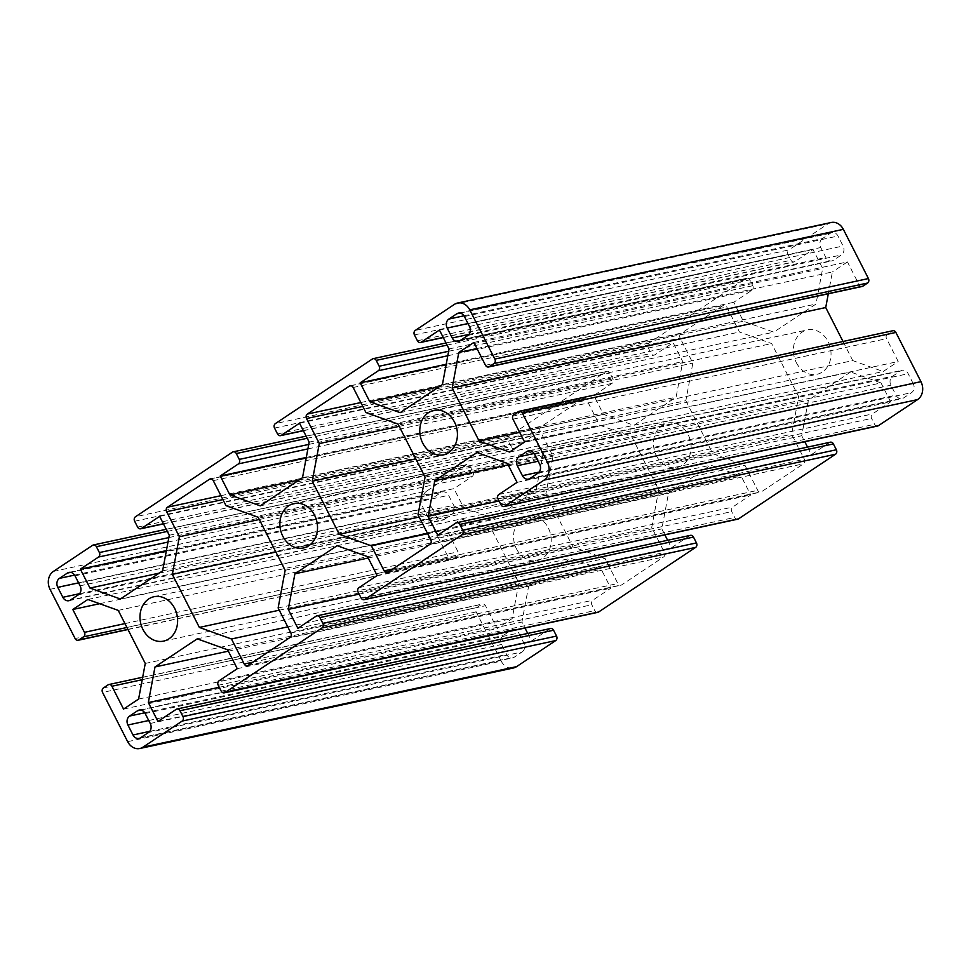 <?xml version="1.0" encoding="UTF-8"?>
<svg xmlns="http://www.w3.org/2000/svg" width="971" height="971" viewBox="0 0 971 971"><rect width="100%" height="100%" fill="white"/><g stroke="black" fill="none" stroke-linecap="round" stroke-linejoin="round"><path stroke-width="0.73" stroke-dasharray="4.86 3.64" d="M685.829 400.695L712.86 453.748L744.988 465.315L757.732 490.355A3.338 2.743 -102.2 0 0 761.567 491.727L803.539 463.786A3.338 2.743 -102.2 0 0 804.376 459.295L791.62 434.268L798.66 396.605L771.642 343.564L739.514 332.009L726.757 306.97A3.338 2.743 -102.2 0 0 722.934 305.598L680.962 333.539A3.338 2.743 -102.2 0 0 680.125 338.017L692.869 363.057L685.829 400.695L415.782 458.907M419.181 517.045L712.86 453.748M427.665 533.71L744.988 465.315M418.028 514.788L791.62 434.268M425.067 477.125L798.66 396.605M398.049 424.084L771.642 343.564M365.921 412.529L739.514 332.009M399.202 426.354L692.869 363.057M159.632 516.366L533.225 435.833L515.031 447.947A3.338 2.743 77.8 0 1 511.207 446.575L508.221 440.713A3.338 2.743 77.8 0 1 509.059 436.234L606.062 371.638A3.338 2.743 77.8 0 1 609.885 373.022L612.871 378.872A3.338 2.743 77.8 0 1 612.033 383.363L593.851 395.476L603.476 414.374L633.869 425.322L676.095 397.2L682.759 361.588L673.121 342.678L654.94 354.791A3.338 2.743 77.8 0 1 651.116 353.42L648.13 347.557A3.338 2.743 77.8 0 1 648.968 343.079L745.971 278.483A3.338 2.743 77.8 0 1 749.794 279.854L752.78 285.717A3.338 2.743 77.8 0 1 751.942 290.195L733.748 302.309L743.385 321.219L773.778 332.155L815.992 304.044L822.668 268.433L813.03 249.523L794.848 261.636A3.338 2.743 77.8 0 1 791.025 260.252L788.039 254.402A3.338 2.743 77.8 0 1 788.877 249.911L415.285 330.431M446.199 364.283L733.748 302.309M439.026 386.822L743.385 321.219M400.186 412.675L773.778 332.155M442.412 384.565L815.992 304.044M449.075 348.953L822.668 268.433M439.438 330.043L813.03 249.523M120.38 598.998L493.96 518.478L536.186 490.355L542.85 454.744L533.225 435.833M162.594 570.875L536.186 490.355M159.208 573.133L463.58 507.53L493.96 518.478M166.393 550.606L453.943 488.631L463.58 507.53M53.393 571.409L426.985 490.889L466.165 464.806A3.338 2.743 77.8 0 1 469.988 466.177L472.974 472.04A3.338 2.743 77.8 0 1 472.124 476.518L453.943 488.631M169.27 535.264L542.85 454.744M306.302 457.45L593.851 395.476M299.117 479.977L603.476 414.374M260.277 505.842L633.869 425.322M302.503 477.72L676.095 397.2M309.166 442.108L682.759 361.588M299.541 423.198L673.121 342.678M524.607 442.036L898.199 361.515L886.559 338.661A3.338 2.743 77.8 0 1 887.397 334.182L892.058 331.075A3.338 2.743 77.8 0 1 892.847 330.735M509.557 452.049L883.149 371.529L898.199 361.515M519.691 432.386L852.756 360.593L883.149 371.529M843.022 341.476L852.756 360.593M476.967 348.54L832.402 271.929L828.312 293.764M473.86 342.435L847.452 261.915L832.402 271.929M862.127 286.469A3.338 2.743 77.8 0 1 859.092 284.758L847.452 261.915M127.65 741.662L501.242 661.142L476.166 611.924A3.338 2.743 77.8 0 1 477.004 607.445L481.677 604.338A3.338 2.743 77.8 0 1 485.5 605.722L497.14 628.565L512.19 618.551L518.854 582.928L491.824 529.875L461.443 518.951L446.393 528.964L458.033 551.819A3.338 2.743 77.8 0 1 457.195 556.298L452.535 559.405A3.338 2.743 77.8 0 1 448.711 558.022L75.119 638.554M123.548 709.085L497.14 628.565M138.598 699.071L512.19 618.551M145.262 663.448L518.854 582.928M118.231 610.395L491.824 529.875M87.851 599.471L461.443 518.951M99.625 603.707L446.393 528.964M737.742 519.169A3.338 2.743 77.8 0 1 734.695 517.458L731.721 511.608A3.338 2.743 77.8 0 1 732.559 507.117L750.741 495.004L741.104 476.106L710.723 465.158L668.497 493.28L661.834 528.892L664.88 534.875M297.879 628.322L671.459 547.802L689.653 535.689A3.338 2.743 77.8 0 1 690.442 535.349M667.623 540.264L671.459 547.802M359.149 594.131L661.834 528.892M368.215 557.997L668.497 493.28M337.131 545.678L710.723 465.158M367.524 556.626L741.104 476.106M377.149 575.524L750.741 495.004M228.319 651.153L528.588 586.435L521.925 622.047L524.971 628.031M219.24 687.286L521.925 622.047M527.726 633.432L531.562 640.957L549.744 628.844A3.338 2.743 77.8 0 1 550.533 628.516M157.97 721.477L531.562 640.957M597.833 612.337A3.338 2.743 77.8 0 1 594.798 610.613L591.812 604.763A3.338 2.743 77.8 0 1 592.65 600.284L610.832 588.171L601.207 569.261L570.814 558.313L528.588 586.435M237.252 668.691L610.832 588.171M227.615 649.781L601.207 569.261M197.234 638.845L570.814 558.313M477.04 452.522L850.632 372.002L808.394 400.125L801.73 435.736L804.789 441.72M508.124 464.842L808.394 400.125M507.42 463.47L881.013 382.938L850.632 372.002M517.058 482.369L890.65 401.848L881.013 382.938M877.638 426.014A3.338 2.743 77.8 0 1 874.604 424.303L871.618 418.44A3.338 2.743 77.8 0 1 872.456 413.962L890.65 401.848M437.775 535.167L811.368 454.634L829.55 442.533A3.338 2.743 77.8 0 1 830.339 442.193M807.532 447.109L811.368 454.634M499.058 500.975L801.73 435.736M822.437 238.55A6.676 5.474 -102.2 0 0 820.75 247.52L825.836 257.473A6.676 5.474 -102.2 0 0 831.904 260.908A6.676 5.474 -102.2 0 0 833.482 260.228L841.408 254.948A6.676 5.474 -102.2 0 0 843.083 245.991L838.009 236.026A6.676 5.474 -102.2 0 0 831.941 232.603A6.676 5.474 -102.2 0 0 830.363 233.271L822.437 238.55L463.992 315.806M444.075 519.521L452 514.242A6.676 5.474 -102.2 0 0 453.688 505.284L448.602 495.319A6.676 5.474 -102.2 0 0 442.533 491.896A6.676 5.474 -102.2 0 0 440.955 492.564L433.03 497.844A6.676 5.474 -102.2 0 0 431.355 506.813L436.428 516.766A6.676 5.474 -102.2 0 0 442.497 520.189A6.676 5.474 -102.2 0 0 444.075 519.521L70.482 600.042M522.155 651.929A6.676 5.474 -102.2 0 0 523.83 642.96L518.757 633.007A6.676 5.474 -102.2 0 0 512.688 629.572A6.676 5.474 -102.2 0 0 511.11 630.252L503.184 635.532A6.676 5.474 -102.2 0 0 501.509 644.489L506.583 654.454A6.676 5.474 -102.2 0 0 512.652 657.877A6.676 5.474 -102.2 0 0 514.229 657.209L522.155 651.929L148.563 732.45M913.238 383.666L908.164 373.714A6.676 5.474 -102.2 0 0 902.095 370.291A6.676 5.474 -102.2 0 0 900.518 370.958L892.58 376.238A6.676 5.474 -102.2 0 0 890.905 385.196L895.978 395.161A6.676 5.474 -102.2 0 0 902.059 398.583A6.676 5.474 -102.2 0 0 903.637 397.916L911.563 392.636A6.676 5.474 -102.2 0 0 913.238 383.666L539.645 464.187M796.341 362.644A22.709 18.631 -102.2 0 0 816.987 374.284A22.709 18.631 -102.2 0 0 830.411 348.152A22.709 18.631 -102.2 0 0 807.411 329.885A22.709 18.631 -102.2 0 0 796.341 362.644M516.536 548.955A22.709 18.631 -102.2 0 0 537.169 560.595A22.709 18.631 -102.2 0 0 550.593 534.475A22.709 18.631 -102.2 0 0 527.605 516.196A22.709 18.631 -102.2 0 0 516.536 548.955M656.445 455.8A22.709 18.631 -102.2 0 0 677.078 467.439A22.709 18.631 -102.2 0 0 690.502 441.32A22.709 18.631 -102.2 0 0 667.514 423.04A22.709 18.631 -102.2 0 0 656.445 455.8M583.025 398.753L541.053 426.694A3.338 2.743 -102.2 0 0 540.216 431.185L552.972 456.212L545.92 493.863L572.951 546.904L605.079 558.471L617.835 583.51A3.338 2.743 -102.2 0 0 621.658 584.882L663.63 556.941A3.338 2.743 -102.2 0 0 664.467 552.463L651.723 527.447L658.751 489.748L631.733 436.719L599.605 425.152L586.848 400.125A3.338 2.743 -102.2 0 0 583.025 398.753L211.083 478.921M226.012 505.673L599.605 425.152M258.14 517.24L631.733 436.719M285.158 570.268L658.751 489.748M278.131 607.967L651.723 527.447M287.768 626.865L605.079 558.471M279.272 610.201L572.951 546.904M275.885 552.062L545.92 493.863M259.293 519.509L552.972 456.212M831.2 222.493A13.363 10.96 -102.2 0 0 828.045 223.828L788.877 249.911M426.985 490.889A13.363 10.96 -102.2 0 0 423.635 508.816L448.711 558.022M501.242 661.142A13.363 10.96 -102.2 0 0 513.392 667.987M392.854 568.994L757.732 490.355M387.975 572.247L761.567 491.727M429.947 544.306L803.539 463.786M430.784 539.815L804.376 459.295M353.165 387.49L726.757 306.97M350.992 385.754L722.934 305.598M360.836 402.54L680.962 333.539M362.814 406.412L680.125 338.017M745.971 278.483L372.379 359.003M447.109 345.093L749.794 279.854M448.638 351.271L752.78 285.717M447.801 355.75L751.942 290.195M443.201 337.423L794.848 261.636M417.433 340.772L791.025 260.252M414.447 334.922L788.039 254.402M167.995 542.073L472.124 476.518M168.833 537.582L472.974 472.04M167.303 531.416L469.988 466.177M466.165 464.806L92.573 545.326M134.629 521.233L508.221 440.713M509.059 436.234L135.479 516.754M137.615 527.095L511.207 446.575M163.395 523.745L515.031 447.947M307.212 438.261L609.885 373.022M308.742 444.427L612.871 378.872M307.892 448.905L612.033 383.363M303.292 430.578L654.94 354.791M277.524 433.94L651.116 353.42M274.538 428.077L648.13 347.557M648.968 343.079L275.376 423.599M606.062 371.638L232.47 452.158M512.967 419.181L886.559 338.661M485.5 365.278L859.092 284.758M518.465 411.595L892.058 331.075M513.805 414.702L887.397 334.182M124.968 623.6L458.033 551.819M126.934 627.484L457.195 556.298M127.905 629.378L452.535 559.405M476.166 611.924L102.574 692.444M103.424 687.966L477.004 607.445M108.084 684.858L481.677 604.338M142.227 679.7L485.5 605.722M361.115 597.978L734.695 517.458M316.06 616.209L689.653 535.689M358.967 587.637L732.559 507.117M358.129 592.128L731.721 511.608M176.152 709.364L549.744 628.844M221.206 691.146L594.798 610.613M218.22 685.283L591.812 604.763M219.058 680.805L592.65 600.284M498.876 494.482L872.456 413.962M498.026 498.96L871.618 418.44M501.012 504.823L874.604 424.303M455.969 523.053L829.55 442.533M467.986 323.549L820.75 247.52M468.993 334.388L825.836 257.473M459.89 340.748L833.482 260.228M467.816 335.468L841.408 254.948M469.491 326.511L843.083 245.991M464.417 316.546L838.009 236.026M460.06 313.087L830.363 233.271M78.42 594.762L452 514.242M79.586 593.682L436.428 516.766M78.59 582.843L431.355 506.813M74.585 575.099L433.03 497.844M70.665 572.38L440.955 492.564M75.022 575.839L448.602 495.319M80.095 585.804L453.688 505.284M150.25 723.48L523.83 642.96M145.165 713.527L518.757 633.007M140.819 710.056L511.11 630.252M144.74 712.787L503.184 635.532M148.733 720.518L501.509 644.489M149.74 731.357L506.583 654.454M140.637 737.729L514.229 657.209M534.572 454.234L908.164 373.714M537.97 473.156L911.563 392.636M530.045 478.436L903.637 397.916M539.136 472.076L895.978 395.161M538.14 461.237L890.905 385.196M534.147 453.493L892.58 376.238M530.215 450.762L900.518 370.958M220.927 495.696L541.053 426.694M213.268 480.645L586.848 400.125M290.875 632.983L664.467 552.463M290.038 637.462L663.63 556.941M248.066 665.402L621.658 584.882M252.958 662.149L617.835 583.51M222.905 499.567L540.216 431.185M454.452 304.348L828.045 223.828M50.043 589.336L423.635 508.816M387.186 572.587L760.779 492.066M350.13 385.778L723.723 305.258M446.029 342.969L746.76 278.143M443.274 337.568L794.06 261.964M166.211 529.28L466.954 464.466M163.468 523.891L514.242 448.286M303.377 430.736L654.151 355.131M306.12 436.125L606.851 371.31M127.978 629.524L451.746 559.745M142.688 677.236L482.466 604.011M458.312 341.428L831.904 260.908M458.348 313.123L831.941 232.603M68.905 600.709L442.497 520.189M68.941 572.417L442.533 491.896M139.096 710.092L512.688 629.572M139.059 738.397L512.652 657.877M528.467 479.104L902.059 398.583M528.503 450.811L902.095 370.291M443.395 454.804L816.987 374.284M433.831 410.405L807.411 329.885M163.589 641.115L537.169 560.595M154.013 596.716L527.605 516.196M303.486 547.96L677.078 467.439M293.922 503.561L667.514 423.04M210.221 478.934L583.814 398.413M247.277 665.742L620.87 585.222"/><path stroke-width="1.46" d="M312.237 481.215L319.289 443.577L306.533 418.537A3.338 2.743 77.8 0 1 307.37 414.059L349.342 386.118A3.338 2.743 77.8 0 1 353.165 387.49L365.921 412.529L398.049 424.084L425.067 477.125L418.028 514.788L430.784 539.815A3.338 2.743 77.8 0 1 429.947 544.306L387.975 572.247A3.338 2.743 77.8 0 1 384.152 570.875L371.395 545.836L339.267 534.268L312.237 481.215L415.782 458.907M339.267 534.268L419.181 517.045M371.395 545.836L427.665 533.71M319.289 443.577L399.202 426.354M89.987 588.062L80.35 569.152L98.544 557.038A3.338 2.743 -102.2 0 0 99.382 552.56L96.396 546.697A3.338 2.743 -102.2 0 0 92.573 545.326L53.393 571.409A13.363 10.96 -102.2 0 0 50.043 589.336L75.119 638.554A3.338 2.743 -102.2 0 0 78.942 639.925L83.603 636.818A3.338 2.743 -102.2 0 0 84.441 632.339L72.801 609.485L87.851 599.471L118.231 610.395L145.262 663.448L138.598 699.071L123.548 709.085L111.908 686.242A3.338 2.743 -102.2 0 0 108.084 684.858L103.424 687.966A3.338 2.743 -102.2 0 0 102.574 692.444L127.65 741.662A13.363 10.96 -102.2 0 0 139.8 748.507A13.363 10.96 -102.2 0 0 142.955 747.172L182.123 721.089A3.338 2.743 -102.2 0 0 182.961 716.598L179.975 710.748A3.338 2.743 -102.2 0 0 176.152 709.364L157.97 721.477L148.332 702.567L154.996 666.956L197.234 638.845L227.615 649.781L237.252 668.691L219.058 680.805A3.338 2.743 -102.2 0 0 218.22 685.283L221.206 691.146A3.338 2.743 -102.2 0 0 225.029 692.517L322.032 627.921A3.338 2.743 -102.2 0 0 322.87 623.443L319.884 617.58A3.338 2.743 -102.2 0 0 316.06 616.209L297.879 628.322L288.241 609.412L294.905 573.8L337.131 545.678L367.524 556.626L377.149 575.524L358.967 587.637A3.338 2.743 -102.2 0 0 358.129 592.128L361.115 597.978A3.338 2.743 -102.2 0 0 364.938 599.362L461.941 534.766A3.338 2.743 -102.2 0 0 462.779 530.287L459.793 524.425A3.338 2.743 -102.2 0 0 455.969 523.053L437.775 535.167L428.15 516.256L434.814 480.645L477.04 452.522L507.42 463.47L517.058 482.369L498.876 494.482A3.338 2.743 -102.2 0 0 498.026 498.96L501.012 504.823A3.338 2.743 -102.2 0 0 504.835 506.194L544.015 480.111A13.363 10.96 -102.2 0 0 547.365 462.184L522.289 412.978A3.338 2.743 -102.2 0 0 518.465 411.595L513.805 414.702A3.338 2.743 -102.2 0 0 512.967 419.181L524.607 442.036L509.557 452.049L479.176 441.113L452.146 388.06L458.81 352.449L473.86 342.435L485.5 365.278A3.338 2.743 -102.2 0 0 489.323 366.662L493.996 363.555A3.338 2.743 -102.2 0 0 494.834 359.076L469.758 309.858A13.363 10.96 -102.2 0 0 457.608 303.013A13.363 10.96 -102.2 0 0 454.452 304.348L415.285 330.431A3.338 2.743 -102.2 0 0 414.447 334.922L417.433 340.772A3.338 2.743 -102.2 0 0 421.256 342.156L439.438 330.043L449.075 348.953L442.412 384.565L400.186 412.675L369.793 401.739L360.168 382.829L378.35 370.716A3.338 2.743 -102.2 0 0 379.188 366.237L376.202 360.387A3.338 2.743 -102.2 0 0 372.379 359.003L275.376 423.599A3.338 2.743 -102.2 0 0 274.538 428.077L277.524 433.94A3.338 2.743 -102.2 0 0 281.347 435.311L299.541 423.198L309.166 442.108L302.503 477.72L260.277 505.842L229.896 494.894L220.259 475.996L238.441 463.883A3.338 2.743 -102.2 0 0 239.279 459.404L236.305 453.542A3.338 2.743 -102.2 0 0 232.47 452.158L135.479 516.754A3.338 2.743 -102.2 0 0 134.629 521.233L137.615 527.095A3.338 2.743 -102.2 0 0 141.45 528.467L159.632 516.366L169.27 535.264L162.594 570.875L120.38 598.998L89.987 588.062L159.208 573.133M360.168 382.829L446.199 364.283M369.793 401.739L439.026 386.822M80.35 569.152L166.393 550.606M220.259 475.996L306.302 457.45M229.896 494.894L299.117 479.977M479.176 441.113L519.691 432.386M452.146 388.06L825.726 307.54L843.022 341.476M828.312 293.764L825.726 307.54M458.81 352.449L476.967 348.54M469.758 309.858L843.35 229.338L868.426 278.556A3.338 2.743 77.8 0 1 867.576 283.034L862.916 286.142A3.338 2.743 77.8 0 1 862.127 286.469L488.534 366.989M519.254 411.255L892.847 330.735A3.338 2.743 77.8 0 1 895.881 332.446L522.289 412.978M72.801 609.485L99.625 603.707M456.758 522.714L830.339 442.193A3.338 2.743 77.8 0 1 833.385 443.905L836.371 449.767A3.338 2.743 77.8 0 1 835.521 454.246L738.53 518.842A3.338 2.743 77.8 0 1 737.742 519.169L364.149 599.69M316.849 615.869L690.442 535.349A3.338 2.743 77.8 0 1 693.476 537.06L696.462 542.923A3.338 2.743 77.8 0 1 695.624 547.401L322.032 627.921M664.88 534.875L667.623 540.264M288.241 609.412L359.149 594.131M294.905 573.8L368.215 557.997M154.996 666.956L228.319 651.153M148.332 702.567L219.24 687.286M524.971 628.031L527.726 633.432M176.94 709.036L550.533 628.516A3.338 2.743 77.8 0 1 553.567 630.228L556.553 636.078A3.338 2.743 77.8 0 1 555.715 640.569L182.123 721.089M695.624 547.401L598.622 611.997A3.338 2.743 77.8 0 1 597.833 612.337L224.24 692.857M434.814 480.645L508.124 464.842M544.015 480.111L917.607 399.591L878.427 425.674A3.338 2.743 77.8 0 1 877.638 426.014L504.046 506.534M804.789 441.72L807.532 447.109M428.15 516.256L499.058 500.975M447.17 328.04A6.676 5.474 77.8 0 1 448.845 319.071L456.771 313.791A6.676 5.474 77.8 0 1 458.348 313.123A6.676 5.474 77.8 0 1 464.417 316.546L469.491 326.511A6.676 5.474 77.8 0 1 467.816 335.468L459.89 340.748A6.676 5.474 77.8 0 1 458.312 341.428A6.676 5.474 77.8 0 1 452.243 337.993L447.17 328.04L467.986 323.549M78.42 594.762L70.482 600.042A6.676 5.474 77.8 0 1 68.905 600.709A6.676 5.474 77.8 0 1 62.836 597.286L57.762 587.334A6.676 5.474 77.8 0 1 59.437 578.364L67.363 573.084A6.676 5.474 77.8 0 1 68.941 572.417A6.676 5.474 77.8 0 1 75.022 575.839L80.095 585.804A6.676 5.474 77.8 0 1 78.42 594.762M150.25 723.48A6.676 5.474 77.8 0 1 148.563 732.45L140.637 737.729A6.676 5.474 77.8 0 1 139.059 738.397A6.676 5.474 77.8 0 1 132.991 734.974L127.917 725.009A6.676 5.474 77.8 0 1 129.592 716.052L137.518 710.772A6.676 5.474 77.8 0 1 139.096 710.092A6.676 5.474 77.8 0 1 145.165 713.527L150.25 723.48M534.572 454.234L539.645 464.187A6.676 5.474 77.8 0 1 537.97 473.156L530.045 478.436A6.676 5.474 77.8 0 1 528.467 479.104A6.676 5.474 77.8 0 1 522.398 475.681L517.312 465.716A6.676 5.474 77.8 0 1 519 456.758L526.925 451.479A6.676 5.474 77.8 0 1 528.503 450.811A6.676 5.474 77.8 0 1 534.572 454.234M422.749 443.164A22.709 18.631 77.8 0 1 433.831 410.405A22.709 18.631 77.8 0 1 456.819 428.672A22.709 18.631 77.8 0 1 443.395 454.804A22.709 18.631 77.8 0 1 422.749 443.164M142.943 629.475A22.709 18.631 77.8 0 1 154.013 596.716A22.709 18.631 77.8 0 1 177.013 614.995A22.709 18.631 77.8 0 1 163.589 641.115A22.709 18.631 77.8 0 1 142.943 629.475M282.852 536.32A22.709 18.631 77.8 0 1 293.922 503.561A22.709 18.631 77.8 0 1 316.91 521.84A22.709 18.631 77.8 0 1 303.486 547.96A22.709 18.631 77.8 0 1 282.852 536.32M231.486 638.991L199.358 627.424L172.34 574.383L179.38 536.732L166.624 511.705A3.338 2.743 77.8 0 1 167.461 507.214L209.433 479.273A3.338 2.743 77.8 0 1 213.268 480.645L226.012 505.673L258.14 517.24L285.158 570.268L278.131 607.967L290.875 632.983A3.338 2.743 77.8 0 1 290.038 637.462L248.066 665.402A3.338 2.743 77.8 0 1 244.243 664.03L231.486 638.991L287.768 626.865M199.358 627.424L279.272 610.201M172.34 574.383L275.885 552.062M179.38 536.732L259.293 519.509M917.607 399.591A13.363 10.96 -102.2 0 0 920.957 381.664L895.881 332.446M139.8 748.507L513.392 667.987A13.363 10.96 -102.2 0 0 516.548 666.652L555.715 640.569M843.35 229.338A13.363 10.96 -102.2 0 0 831.2 222.493L457.608 303.013M384.152 570.875L392.854 568.994M349.342 386.118L350.992 385.754M307.37 414.059L360.836 402.54M306.533 418.537L362.814 406.412M376.202 360.387L447.109 345.093M379.188 366.237L448.638 351.271M378.35 370.716L447.801 355.75M421.256 342.156L443.201 337.423M98.544 557.038L167.995 542.073M99.382 552.56L168.833 537.582M96.396 546.697L167.303 531.416M141.45 528.467L163.395 523.745M236.305 453.542L307.212 438.261M239.279 459.404L308.742 444.427M238.441 463.883L307.892 448.905M281.347 435.311L303.292 430.578M489.323 366.662L862.916 286.142M493.996 363.555L867.576 283.034M868.426 278.556L494.834 359.076M84.441 632.339L124.968 623.6M83.603 636.818L126.934 627.484M78.942 639.925L127.905 629.378M111.908 686.242L142.227 679.7M738.53 518.842L364.938 599.362M322.87 623.443L696.462 542.923M319.884 617.58L693.476 537.06M179.975 710.748L553.567 630.228M182.961 716.598L556.553 636.078M598.622 611.997L225.029 692.517M878.427 425.674L504.835 506.194M462.779 530.287L836.371 449.767M835.521 454.246L461.941 534.766M459.793 524.425L833.385 443.905M448.845 319.071L463.992 315.806M452.243 337.993L468.993 334.388M456.771 313.791L460.06 313.087M62.836 597.286L79.586 593.682M57.762 587.334L78.59 582.843M59.437 578.364L74.585 575.099M67.363 573.084L70.665 572.38M137.518 710.772L140.819 710.056M129.592 716.052L144.74 712.787M127.917 725.009L148.733 720.518M132.991 734.974L149.74 731.357M522.398 475.681L539.136 472.076M517.312 465.716L538.14 461.237M519 456.758L534.147 453.493M526.925 451.479L530.215 450.762M209.433 479.273L211.083 478.921M167.461 507.214L220.927 495.696M244.243 664.03L252.958 662.149M166.624 511.705L222.905 499.567M547.365 462.184L920.957 381.664M142.955 747.172L516.548 666.652M373.167 358.663L446.029 342.969M420.467 342.484L443.274 337.568M93.362 544.986L166.211 529.28M140.661 528.807L163.468 523.891M280.558 435.651L303.377 430.736M233.258 451.831L306.12 436.125M78.153 640.265L127.978 629.524M108.873 684.531L142.688 677.236"/></g></svg>
